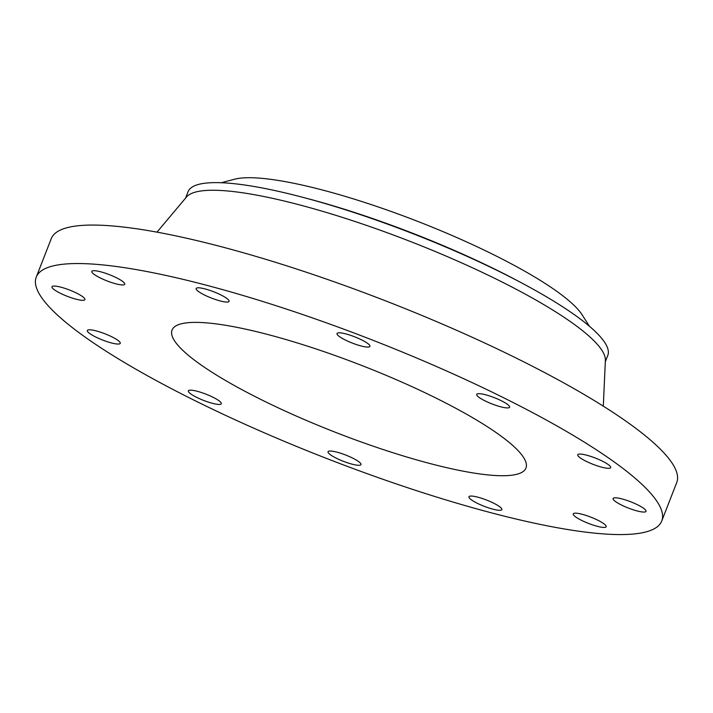 <?xml version="1.0" encoding="UTF-8"?>
<svg xmlns="http://www.w3.org/2000/svg" width="713" height="713" viewBox="0 0 713 713"><rect width="100%" height="100%" fill="white"/><g stroke="black" fill="none" stroke-linecap="round" stroke-linejoin="round"><path stroke-width="1.07" d="M205.496 393.977A17.665 3.342 -158.7 0 0 188.375 390.884A17.665 3.342 -158.7 0 0 204.185 400.635A17.665 3.342 -158.7 0 0 221.297 403.727A17.665 3.342 -158.7 0 0 205.496 393.977M662.35 518.912A335.68 63.475 -158.7 0 0 366.74 337.855A335.68 63.475 -158.7 0 0 36.256 277.116A335.68 63.475 -158.7 0 0 35.65 279.202A335.68 63.475 -158.7 0 0 331.26 460.259A335.68 63.475 -158.7 0 0 661.744 520.989A335.68 63.475 -158.7 0 0 662.35 518.912M336.83 452.122A17.665 3.342 -158.7 0 0 328.051 451.739A17.665 3.342 -158.7 0 0 335.466 457.773A17.665 3.342 -158.7 0 0 352.195 464.199A17.665 3.342 -158.7 0 0 360.974 464.582A17.665 3.342 -158.7 0 0 353.559 458.557A17.665 3.342 -158.7 0 0 336.83 452.122M471.436 496.052A17.665 3.342 -158.7 0 0 468.931 496.765A17.665 3.342 -158.7 0 0 480.223 504.644A17.665 3.342 -158.7 0 0 499.35 510.303A17.665 3.342 -158.7 0 0 501.854 509.599A17.665 3.342 -158.7 0 0 490.553 501.711A17.665 3.342 -158.7 0 0 471.436 496.052M573.225 513.984A17.665 3.342 -158.7 0 0 588.786 523.52A17.665 3.342 -158.7 0 0 606.184 526.711A17.665 3.342 -158.7 0 0 606.21 526.604A17.665 3.342 -158.7 0 0 590.658 517.077A17.665 3.342 -158.7 0 0 573.261 513.877A17.665 3.342 -158.7 0 0 573.225 513.984M614.945 501.132A17.665 3.342 -158.7 0 0 632.912 509.688A17.665 3.342 -158.7 0 0 646.014 511.346A17.665 3.342 -158.7 0 0 644.16 508.725A17.665 3.342 -158.7 0 0 626.192 500.17A17.665 3.342 -158.7 0 0 613.091 498.512A17.665 3.342 -158.7 0 0 614.945 501.132M585.4 460.919A17.665 3.342 -158.7 0 0 610.667 467.603A17.665 3.342 -158.7 0 0 603.02 461.463A17.665 3.342 -158.7 0 0 577.744 454.769A17.665 3.342 -158.7 0 0 585.4 460.919M492.514 404.128A17.665 3.342 -158.7 0 0 509.626 407.221A17.665 3.342 -158.7 0 0 493.815 397.471A17.665 3.342 -158.7 0 0 476.703 394.387A17.665 3.342 -158.7 0 0 492.514 404.128M361.17 345.983A17.665 3.342 -158.7 0 0 369.949 346.366A17.665 3.342 -158.7 0 0 362.534 340.342A17.665 3.342 -158.7 0 0 345.805 333.907A17.665 3.342 -158.7 0 0 337.026 333.532A17.665 3.342 -158.7 0 0 344.441 339.557A17.665 3.342 -158.7 0 0 361.17 345.983M226.565 302.054A17.665 3.342 -158.7 0 0 229.069 301.349A17.665 3.342 -158.7 0 0 217.777 293.462A17.665 3.342 -158.7 0 0 198.66 287.802A17.665 3.342 -158.7 0 0 196.155 288.515A17.665 3.342 -158.7 0 0 207.447 296.394A17.665 3.342 -158.7 0 0 226.565 302.054M124.775 284.122A17.665 3.342 -158.7 0 0 109.214 274.594A17.665 3.342 -158.7 0 0 91.817 271.395A17.665 3.342 -158.7 0 0 91.79 271.501A17.665 3.342 -158.7 0 0 107.351 281.029A17.665 3.342 -158.7 0 0 124.739 284.229A17.665 3.342 -158.7 0 0 124.775 284.122M83.056 296.982A17.665 3.342 -158.7 0 0 65.088 288.426A17.665 3.342 -158.7 0 0 51.987 286.76A17.665 3.342 -158.7 0 0 53.84 289.38A17.665 3.342 -158.7 0 0 71.817 297.936A17.665 3.342 -158.7 0 0 84.909 299.603A17.665 3.342 -158.7 0 0 83.056 296.982M112.601 337.187A17.665 3.342 -158.7 0 0 87.334 330.502A17.665 3.342 -158.7 0 0 94.981 336.643A17.665 3.342 -158.7 0 0 120.256 343.336A17.665 3.342 -158.7 0 0 112.601 337.187M661.744 520.989L676.744 482.523A335.68 63.475 -158.7 0 0 677.35 480.437A335.68 63.475 -158.7 0 0 381.74 299.38A335.68 63.475 -158.7 0 0 51.256 238.65L36.256 277.116M171.708 331.242A189.925 35.917 -158.7 0 0 338.969 433.682A189.925 35.917 -158.7 0 0 525.953 468.04A189.925 35.917 -158.7 0 0 526.292 466.863A189.925 35.917 -158.7 0 0 359.04 364.423A189.925 35.917 -158.7 0 0 172.056 330.066A189.925 35.917 -158.7 0 0 171.708 331.242M221.288 182.733L234.488 179.239A192.706 36.443 21.3 0 1 313.765 187.795A192.706 36.443 21.3 0 1 582.075 314.763L589.437 326.269M605.319 361.749L607.797 355.386A225.255 42.593 -158.7 0 0 608.207 353.987A225.255 42.593 21.3 0 0 506.052 274.87A225.255 42.593 21.3 0 0 291.323 194.391A225.255 42.593 -158.7 0 0 188.063 191.735L185.576 198.107M603.305 406.152L605.382 360.315A225.255 42.593 -158.7 0 0 410.421 241.511A225.255 42.593 -158.7 0 0 186.503 197.002L157.003 232.144M304.273 197.715A215.54 40.757 21.3 0 1 518.208 281.118"/></g></svg>
